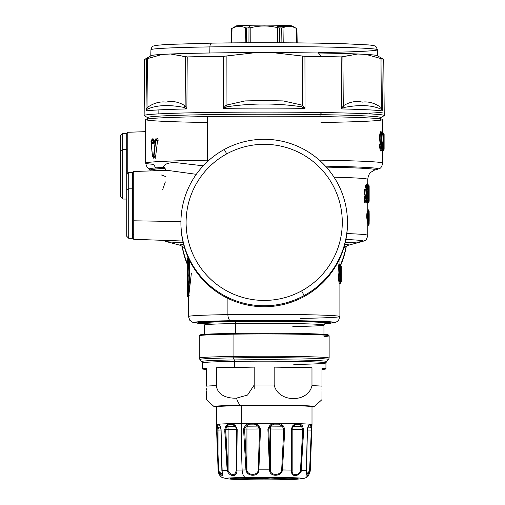 <?xml version="1.0" encoding="UTF-8"?>
<svg xmlns="http://www.w3.org/2000/svg" width="505" height="505" viewBox="0 0 505 505"><rect width="100%" height="100%" fill="white"/><g stroke="black" fill="none" stroke-linecap="round" stroke-linejoin="round"><path stroke-width="0.76" d="M247.753 478.039A34.283 0.972 180 0 0 229.908 478.885A34.283 0.972 180 0 0 280.628 479.75L280.483 478.607L280.628 479.75A34.283 0.972 180 0 0 298.474 478.885A34.283 0.972 180 0 0 247.753 478.039A398.432 190.941 -90.9 0 1 245.563 477.503A38.866 1.105 0 0 1 288.709 477.616A38.866 1.105 0 0 1 301.384 478.791A38.866 1.105 180 0 0 288.709 477.616A38.866 1.105 180 0 0 245.563 477.503A398.432 190.941 89.1 0 0 247.753 478.039A34.283 0.972 180 0 0 231.82 479.213A34.283 0.972 180 0 0 280.628 479.75A34.283 0.972 180 0 0 296.568 479.213A34.283 0.972 180 0 0 286.367 478.153A34.283 0.972 180 0 0 247.753 478.039M255.757 477.951L270.358 478.891L255.757 477.951M284.34 478.102A33.867 0.966 0 0 1 280.426 478.178M221.095 429.982A11.956 0.341 0 0 1 218.962 430.071A3.983 2.885 88.3 0 0 218.116 427.23L220.502 427.123L218.116 427.23A3.983 2.885 -91.7 0 1 218.962 430.071L218.962 471.878L218.671 472.162L218.469 471.001L222.257 474.504L220.975 429.679L220.281 426.687L218.835 424.181A47.811 1.357 0 0 1 228.424 423.714L228.916 424.56L232.515 424.459L232.47 423.594L228.424 423.714L226.846 424.875L228.424 423.714L228.916 424.56L227.547 425.721L226.846 424.875L225.987 425.772L226.783 426.611L227.547 425.721L226.846 424.875L225.987 425.772L224.769 429.49L225.987 425.772L226.783 426.611L225.666 429.465L224.769 429.49L227.256 470.37L224.769 429.49L225.666 429.465L227.9 470.269L227.256 470.37L227.9 470.269L228.115 471.26L227.521 471.537C230.621 477.578 237.899 476.625 236.725 470.104L236.283 470.029L236.668 429.149L237.186 429.136L236.668 429.149L235.343 426.365L235.456 425.5L235.343 426.365L232.515 424.459L232.47 423.594L235.456 425.5L237.186 429.136L236.725 470.104L237.186 429.136L235.456 425.5L232.47 423.594A47.811 1.357 0 0 1 241.27 423.424A609.693 292.187 89.1 0 0 242.122 470.003A7.966 3.819 89.1 0 0 245.563 477.503A7.966 3.819 -90.9 0 1 242.122 470.003A46.031 1.307 0 0 1 245.941 469.953A46.031 1.307 180 0 0 242.122 470.003A46.031 1.307 180 0 0 236.725 470.104L236.283 470.029C235.229 475.773 232.508 476.183 228.115 471.26L227.521 471.537L227.256 470.37A46.031 1.307 180 0 0 221.935 470.635L221.089 429.673L220.199 426.056L218.835 424.181L217.352 424.339L216.923 425.526L217.497 426.353L217.068 430.115L218.671 472.162C222.206 477.9 223.292 477.395 221.935 470.635A46.031 1.307 0 0 1 227.256 470.37L227.521 471.537C230.621 477.578 237.899 476.625 236.725 470.104A46.031 1.307 0 0 1 242.122 470.003A609.693 292.187 -90.9 0 1 241.27 423.424A47.811 1.357 0 0 1 249.079 423.323L249.483 424.175L254.4 424.137L254.602 423.285L249.079 423.323L246.781 424.459L249.079 423.323L249.483 424.175L247.412 425.311L246.781 424.459L245.474 425.336L246.219 426.188L247.412 425.311L246.781 424.459L245.474 425.336L243.555 429.029L245.474 425.336L246.219 426.188L244.59 429.023L243.555 429.029L245.941 469.953L243.555 429.029L244.59 429.023L246.718 469.858L245.941 469.953L246.194 471.121L245.941 469.953L246.718 469.858L246.932 470.856L246.194 471.121C248.422 477.206 259.172 476.392 258.869 469.852L258.169 469.77C258.415 475.319 248.757 476.013 246.932 470.856L246.194 471.121C248.422 477.206 259.172 476.392 258.869 469.852L258.169 469.77L259.62 428.909L260.511 428.903L259.62 428.909L257.916 426.1L258.409 425.242L257.916 426.1L254.4 424.137L254.602 423.285L258.409 425.242L260.511 428.903L258.869 469.852A46.031 1.307 0 0 1 269.512 469.852L267.871 428.903L269.979 425.242L270.472 426.1L271.778 425.242L271.374 424.383L273.779 423.285L269.979 425.242L267.871 428.903L269.512 469.852A46.031 1.307 180 0 0 258.869 469.852L260.511 428.903L258.409 425.242L254.602 423.285A47.811 1.357 0 0 1 273.779 423.285L273.988 424.137L278.905 424.175L279.309 423.323A47.811 1.357 0 0 1 295.917 423.594L295.867 424.459L299.465 424.56L299.964 423.714A47.811 1.357 0 0 1 309.552 424.181L309.262 425.04L310.581 425.178L311.029 424.339A47.811 1.357 0 0 1 312.002 424.617A47.811 1.357 180 0 0 311.029 424.339L309.552 424.181A47.811 1.357 180 0 0 299.964 423.714L295.917 423.594A47.811 1.357 180 0 0 279.309 423.323L273.779 423.285A47.811 1.357 180 0 0 254.602 423.285L249.079 423.323A47.811 1.357 180 0 0 241.27 423.424L241.27 405.439L241.27 423.424A47.811 1.357 180 0 0 232.47 423.594L228.424 423.714A47.811 1.357 180 0 0 218.835 424.181L217.352 424.339A47.811 1.357 180 0 0 216.38 424.617L218.16 471.159A46.031 1.307 0 0 1 218.469 471.001A46.031 1.307 180 0 0 218.16 471.159C219.012 476.133 222.036 477.421 222.023 477.414L227.004 478.791A38.866 1.105 0 0 1 245.563 477.503A38.866 1.105 180 0 0 227.004 478.791L231.82 479.213M257.916 426.1L254.4 424.137L249.483 424.175L247.412 425.311L247.21 426.195L257.916 426.1L247.21 426.195A3.983 0.941 -89.6 0 0 246.932 429.042A11.956 0.341 180 0 0 259.62 428.909L257.916 426.1M259.62 428.909A11.956 0.341 0 0 1 246.932 429.042L246.932 470.856C248.757 476.013 258.415 475.319 258.169 469.77L259.62 428.909M244.59 429.023L246.932 470.856L246.932 429.042A11.956 0.341 0 0 1 244.59 429.023A11.956 0.341 180 0 0 246.932 429.042A3.983 0.941 90.4 0 1 247.21 426.195L246.219 426.188L244.59 429.023M246.219 426.188L247.21 426.195L247.412 425.311L246.219 426.188M309.912 471.001L306.118 474.504L306.548 470.597L307.412 429.679L308.719 425.229L307.293 429.673L306.365 471.809C305.456 477.825 306.636 477.553 309.912 471.001L311.837 430.153L309.912 471.001L309.578 470.894L311.32 430.115L311.837 430.153L311.648 426.422L311.837 430.153L311.32 430.115L311.017 427.249L311.648 426.422L311.029 424.339L311.648 426.422L311.017 427.249L310.581 425.178L311.029 424.339L309.552 424.181L308.183 426.056L307.293 429.673L306.453 470.635A46.031 1.307 180 0 0 301.125 470.37L300.488 470.269C299.427 475.805 291.593 476.209 292.168 471.032L291.72 471.279C290.792 477.383 299.686 476.89 301.125 470.37L303.612 429.49L301.125 470.37L300.488 470.269L302.716 429.465L303.612 429.49L302.4 425.772L303.612 429.49L302.716 429.465L301.605 426.611L302.4 425.772L299.964 423.714L302.4 425.772L301.605 426.611L299.465 424.56L299.964 423.714L295.917 423.594L295.867 424.459L294.112 425.526L294.049 424.667L295.917 423.594L292.932 425.5L291.202 429.136L291.663 470.104A46.031 1.307 180 0 0 282.447 469.953L281.67 469.858C281.203 475.407 271.103 475.95 270.377 470.767L269.695 471.026C270.446 477.13 281.784 476.486 282.447 469.953L284.826 429.029L282.447 469.953L281.67 469.858L283.797 429.023L284.826 429.029L282.914 425.336L284.826 429.029L283.797 429.023L282.169 426.188L282.914 425.336L279.309 423.323L282.914 425.336L282.169 426.188L278.905 424.175L279.309 423.323L273.779 423.285L273.988 424.137L271.778 425.242L271.374 424.383L269.979 425.242L270.472 426.1L268.767 428.909L267.871 428.903L268.767 428.909L270.219 469.77L269.512 469.852L270.219 469.77L270.377 470.767L269.695 471.026L269.512 469.852L269.695 471.026C270.446 477.13 281.784 476.486 282.447 469.953A46.031 1.307 0 0 1 291.663 470.104L291.72 471.279C290.792 477.383 299.686 476.89 301.125 470.37A46.031 1.307 0 0 1 306.453 470.635L306.365 471.809C305.456 477.825 306.636 477.553 309.912 471.001A46.031 1.307 0 0 1 310.221 471.159C308.833 475.274 307.766 477.212 307.021 476.966C305.815 477.938 303.941 478.551 301.384 478.791L296.568 479.213M283.797 429.023A11.956 0.341 0 0 1 270.377 428.96L270.377 470.767C271.103 475.95 281.203 475.407 281.67 469.858L283.797 429.023L282.169 426.188L278.905 424.175L273.988 424.137L270.472 426.1L268.767 428.909L270.377 470.767L270.377 428.96A11.956 0.341 0 0 1 268.767 428.909A11.956 0.341 180 0 0 270.377 428.96A3.983 2.746 91.6 0 1 271.185 426.119L270.472 426.1L271.185 426.119L271.778 425.242L271.185 426.119L282.169 426.188L271.185 426.119A3.983 2.746 -88.4 0 0 270.377 428.96A11.956 0.341 180 0 0 283.797 429.023M291.663 470.104L292.105 470.029L292.168 471.032L291.72 471.279L291.663 470.104L291.202 429.136L291.72 429.149L292.105 470.029L291.663 470.104M292.932 425.5L293.045 426.365L291.72 429.149L291.202 429.136L292.932 425.5L293.045 426.365L294.112 425.526L294.049 424.667L292.932 425.5M293.045 426.365L294.112 425.526L293.045 426.365L291.72 429.149L292.168 471.032C291.593 476.209 299.427 475.805 300.488 470.269L302.716 429.465L301.605 426.611L299.465 424.56L295.867 424.459L293.285 426.397L301.605 426.611L293.285 426.397A3.983 3.819 -84.5 0 0 292.168 429.218A11.956 0.341 180 0 0 302.716 429.465A11.956 0.341 0 0 1 292.168 429.218L292.168 471.032L292.168 429.218A11.956 0.341 0 0 1 291.72 429.149A11.956 0.341 180 0 0 292.168 429.218A3.983 3.819 95.5 0 1 293.285 426.397L293.045 426.365M308.183 426.056L307.88 426.921M311.017 427.249L307.88 427.123L311.017 427.249M307.293 429.982A11.956 0.341 180 0 0 311.32 430.115A11.956 0.341 0 0 1 307.293 429.982M306.118 474.523L309.578 470.894L311.32 430.115M310.581 425.178L309.262 425.04M309.716 472.478L309.912 471.304M303.612 431.024L301.125 471.935M291.202 431.377L291.72 431.339L291.202 431.377M291.713 435.177L291.72 431.339L291.713 435.177M227.787 426.605L235.343 426.365L232.515 424.459L228.916 424.56L227.547 425.721L227.787 426.605A3.983 1.124 -90.5 0 1 228.115 429.452A11.956 0.341 180 0 0 236.668 429.149L235.343 426.365L226.783 426.611L225.666 429.465L228.115 471.26C232.508 476.183 235.229 475.773 236.283 470.029L236.668 429.149A11.956 0.341 0 0 1 228.115 429.452L228.115 471.26L228.115 429.452A11.956 0.341 0 0 1 225.666 429.465A11.956 0.341 180 0 0 228.115 429.452A3.983 1.124 89.5 0 0 227.787 426.605L227.547 425.721L226.783 426.611L227.787 426.605M219.119 425.04L217.806 425.178L217.352 424.339L217.806 425.178L219.119 425.04L218.835 424.181L220.502 426.921M217.371 427.249L216.733 426.422L216.923 425.526L217.497 426.353L217.068 430.115L216.55 430.153L216.733 426.422L217.371 427.249L218.116 427.23L217.371 427.249M216.38 406.323L216.38 424.617A47.811 1.357 0 0 1 217.352 424.339L216.733 426.422L216.55 430.153L218.469 471.001L216.55 430.153L217.068 430.115L218.671 472.162C222.206 477.9 223.292 477.395 221.935 470.635L221.089 429.673L221.872 470.565M220.199 426.056L221.089 429.673M218.962 430.071A11.956 0.341 0 0 1 217.068 430.115A11.956 0.341 180 0 0 218.962 430.071L218.962 471.878L222.257 474.618M218.116 427.23L217.497 426.353L218.116 427.23M217.806 425.178L217.497 426.353M227.256 471.935L224.769 431.024L227.256 471.935M237.186 431.377L236.668 431.339L236.675 435.19L236.668 431.339L237.186 431.377M323.958 336.526A64.943 1.85 180 0 0 329.108 335.749A64.943 1.85 180 0 0 233.057 334.177A64.943 1.85 180 0 0 199.273 335.749L200.068 334.954A64.148 1.824 -0 0 1 233.436 333.401L233.057 334.177A64.943 1.85 -0 0 0 199.248 335.8L199.248 358.077A64.943 1.85 0 0 1 233.057 356.454A1.995 0.953 89.1 0 0 233.335 357.875A64.362 1.831 180 0 0 199.86 359.535A64.362 1.831 0 0 1 233.335 357.875A1.995 0.953 -90.9 0 1 233.057 356.454A64.943 1.85 180 0 0 199.248 358.077L202.436 362.912A61.755 1.755 0 0 1 234.585 361.372A1.995 0.953 89.1 0 0 234.307 359.945L233.335 357.875A64.362 1.831 0 0 1 297.811 357.925A64.362 1.831 0 0 1 328.528 359.535A64.362 1.831 180 0 0 297.811 357.925A64.362 1.831 180 0 0 233.335 357.875L234.307 359.945A62.342 1.774 180 0 0 201.88 361.555A62.342 1.774 180 0 1 234.307 359.945A1.995 0.953 -90.9 0 1 234.585 361.372A61.755 1.755 0 0 1 325.946 362.912A61.755 1.755 0 0 1 293.803 364.452M202.436 368.858A61.755 1.755 180 0 0 206.419 369.477A61.755 1.755 180 0 1 206.419 368.233L206.419 386.136A61.755 1.755 0 0 1 216.405 385.643C217.548 396.173 228.828 398.521 236.485 398.136A22.712 10.883 89.1 0 0 240.127 405.288A50.191 1.427 0 0 1 290.88 405.332A50.191 1.427 0 0 1 314.318 406.607A50.191 1.427 180 0 0 314.318 406.607A50.191 1.427 180 0 0 290.88 405.332A50.191 1.427 180 0 0 240.127 405.288A22.712 10.883 -90.9 0 1 236.485 398.136L247.557 395.043L254.204 385.025L247.557 395.043L236.485 398.136C228.828 398.521 217.548 396.173 216.405 385.643L216.405 367.741L254.204 367.122A61.755 1.755 180 0 0 234.585 367.318A61.755 1.755 180 0 0 216.405 367.741L216.405 385.643A61.755 1.755 180 0 0 206.419 386.136L206.419 368.233A61.755 1.755 180 0 0 202.436 368.858L202.436 362.912A61.755 1.755 0 0 1 234.585 361.372L234.585 367.318A61.755 1.755 180 0 0 216.405 367.741L254.204 367.122L254.204 385.025A61.755 1.755 0 0 1 274.177 385.025C278.173 402.763 307.987 403.249 311.976 385.643A61.755 1.755 0 0 1 321.963 386.136L321.963 368.233A61.755 1.755 180 0 1 321.963 369.477A61.755 1.755 180 0 0 325.946 368.858A61.755 1.755 180 0 0 321.963 368.233L321.963 386.136A61.755 1.755 180 0 0 311.976 385.643L311.976 367.741A61.755 1.755 180 0 0 274.177 367.122L274.177 385.025A61.755 1.755 180 0 0 254.204 385.025L254.204 367.122A61.755 1.755 180 0 0 234.585 367.318L234.585 361.372A61.755 1.755 0 0 1 325.946 362.912L326.508 361.555A62.342 1.774 180 0 0 296.757 359.989A62.342 1.774 180 0 0 234.307 359.945A62.342 1.774 180 0 1 296.757 359.989A62.342 1.774 180 0 1 326.508 361.555L328.528 359.535L329.134 358.077A64.943 1.85 180 0 0 233.057 356.454A64.943 1.85 0 0 1 329.134 358.077L329.134 335.8A64.943 1.85 0 0 0 233.057 334.177L233.057 356.454L233.057 334.177L233.436 333.401A64.148 1.824 0 0 1 328.313 334.954L329.108 335.749M254.204 385.056L254.204 388.49L254.204 385.056M321.963 398.918L321.963 398.521M321.963 398.066L321.963 397.549M321.963 396.949L321.963 396.21M321.963 395.655L321.963 394.872M321.963 394.285L321.963 393.357M206.419 388.774L206.419 390.157M206.419 391.545L206.419 392.814M206.419 393.357L206.419 394.285M206.419 394.872L206.419 395.655M206.419 396.21L206.419 396.949M206.419 398.521L206.419 398.918M240.127 405.288A50.191 1.427 180 0 0 214.063 406.607A50.191 1.427 180 0 0 214.07 406.613A50.191 1.427 0 0 1 240.127 405.288A1.193 0.574 89.1 0 0 240.43 405.452A1.193 0.574 -90.9 0 1 240.127 405.288M206.419 399.449L206.419 399.095M206.419 399.076L206.419 395.92M206.419 395.882L206.419 393.029M206.419 392.625L206.419 391.697M206.419 389.955L206.419 388.951M274.177 367.122L311.976 367.741L311.976 385.643C307.987 403.249 278.173 402.763 274.177 385.025L274.177 367.122L311.976 367.741A61.755 1.755 180 0 0 274.177 367.122M321.963 388.951L321.963 389.955M321.963 391.697L321.963 392.625M321.963 393.029L321.963 395.895M321.963 395.92L321.963 399.076M321.963 399.095L321.963 399.449M327.177 335.352A64.148 1.824 180 0 0 302.028 333.527A64.148 1.824 180 0 0 233.436 333.401A64.148 1.824 180 0 0 201.211 335.352M227.9 314.621A5.978 2.866 89.1 0 0 230.564 320.719A70.144 1.995 180 0 0 197.114 323.055A70.144 1.995 0 0 1 230.564 320.719A5.978 2.866 -90.9 0 1 227.9 314.621A75.7 2.153 0 0 1 339.897 316.509A75.7 2.153 180 0 0 227.9 314.621L227.9 298.423L227.9 314.621A75.7 2.153 180 0 0 188.491 316.509A75.7 2.153 0 0 1 227.9 314.621M331.267 323.055A70.144 1.995 180 0 0 308.505 320.921A70.144 1.995 180 0 0 230.564 320.719A70.144 1.995 0 0 1 308.505 320.921A70.144 1.995 0 0 1 331.267 323.055M331.469 322.992A69.172 1.97 180 0 0 306.194 320.972A69.172 1.97 180 0 0 231.031 320.814L230.564 320.719L231.031 320.814A69.172 1.97 180 0 0 196.912 322.992A69.172 1.97 180 0 1 231.031 320.814A7.966 3.819 -90.9 0 1 232.142 321.388A66.849 1.9 0 0 1 300.387 321.458A66.849 1.9 0 0 1 330.857 323.194A66.849 1.9 0 0 1 324.343 323.882A66.849 1.9 180 0 0 310.297 321.679A66.849 1.9 180 0 0 232.142 321.388A7.966 3.819 89.1 0 0 231.031 320.814A69.172 1.97 180 0 1 306.194 320.972A69.172 1.97 180 0 1 331.469 322.992M180.923 223.014A83.274 83.237 -0 0 0 304.117 296.555A83.274 83.237 -0 0 0 347.465 223.014M207.448 161.6A5.978 2.866 -90.9 0 1 207.366 160.167A118.536 3.371 0 0 1 209.051 160.142A118.536 3.371 180 0 0 207.366 160.167A5.978 2.866 89.1 0 0 207.448 161.6M347.295 245.455A84.562 2.405 180 0 0 348.273 245.266A84.562 2.405 180 0 0 344.827 244.287A84.562 2.405 180 0 1 348.273 245.266L343.873 247.684M325.498 166.189L326.06 166.802L325.662 166.164A114.105 3.245 0 0 1 377.652 169.244A114.105 3.245 180 0 0 325.662 166.164L325.498 166.189M367.785 184.035L367.785 179.351A103.594 2.948 0 0 0 334.026 177.179A103.594 2.948 0 0 1 367.785 179.351C368.309 173.745 371.03 172.148 370.702 172.357L374.54 170.071A110.974 3.156 180 0 0 326.344 167.123A110.974 3.156 180 0 1 374.54 170.071L377.652 169.244C379.078 168.083 381.022 169.983 382.727 163.128A118.536 3.371 180 0 0 319.33 160.142A118.536 3.371 0 0 1 382.727 163.128L382.727 151.702M187.096 262.89A83.274 83.237 180 0 1 182.223 246.105A83.274 83.237 -0 0 0 187.096 262.89M346.159 246.105A83.274 83.237 180 0 1 340.294 265.22A83.274 83.237 -0 0 0 346.159 246.105M346.853 233.556A103.594 2.948 0 0 1 367.785 235.33A103.594 2.948 180 0 0 346.853 233.556M345.212 242.728A99.163 2.822 180 0 0 362.792 241.403A99.163 2.822 180 0 0 345.912 239.503A99.163 2.822 0 0 1 362.792 241.403L348.273 245.266M163.229 240.336L165.589 241.403A99.163 2.822 0 0 1 167.433 240.481A99.163 2.822 180 0 0 165.589 241.403A99.163 2.822 180 0 0 183.17 242.728M165.589 241.403L180.108 245.266A84.562 2.405 180 0 1 183.555 244.287A84.562 2.405 180 0 0 180.108 245.266A84.562 2.405 180 0 0 181.093 245.455M182.785 241.018L133.743 239.307L132.708 238.278L128.724 238.278L128.724 188.832L128.724 238.278L126.736 236.283L126.736 189.836L128.724 188.832L132.708 188.832L132.708 238.278L132.708 233.79L133.743 234.68L133.743 239.307L133.743 220.805L180.929 221.556L133.743 220.805L133.743 171.504L133.743 234.68L132.708 233.79L132.708 172.533L132.708 188.832L128.724 188.832L128.724 172.533L128.724 188.832L126.736 189.836L126.736 133.314L126.736 149.613L122.747 149.613L122.747 133.314L122.747 149.613L120.758 150.616L120.758 135.302L122.747 133.314L126.736 133.314L127.765 132.278L127.765 173.493L127.765 132.278L145.661 131.654M167.269 170.33L196.167 174.301M165.35 181.888L162.698 189.545M163.336 166.764C165.11 163.38 170.166 162.105 178.511 162.932L203.799 165.886L178.511 162.932C170.166 162.105 165.11 163.38 163.336 166.764L164.175 167.338A114.105 3.245 180 0 0 150.736 169.244A114.105 3.245 0 0 1 164.175 167.338M161.505 175.014L165.949 176.668M164.592 170.879C165.406 169.674 165.394 168.518 164.573 167.42L165.672 170.078M155.502 170.74L153.842 170.071A110.974 3.156 180 0 1 165.129 168.31A110.974 3.156 180 0 0 153.842 170.071A110.974 3.156 180 0 0 153.855 170.071M153.842 170.071L150.736 169.244C149.31 168.083 147.365 169.983 145.661 163.128A118.536 3.371 0 0 1 207.366 160.167A118.536 3.371 180 0 0 145.661 163.128A118.536 3.371 180 0 0 153.634 164.34L156.279 168.998M148.962 168.556L150.364 170.924L148.962 168.556M204.607 334.329L204.468 326.981A59.767 1.698 180 0 0 204.43 327.038A59.767 1.698 180 0 0 204.462 327.095A59.767 1.698 0 0 1 204.462 326.981L204.607 334.329M204.5 327.095L204.607 329.159L204.462 327.095M204.039 323.882A66.849 1.9 0 0 1 197.524 323.194A66.849 1.9 0 0 1 232.142 321.388A66.849 1.9 180 0 0 204.039 323.882M154.019 156.815A1.193 1.098 -93.6 0 1 153.602 155.868L152.485 155.944A1.193 1.111 86.2 0 0 152.908 156.891L154.025 156.815L153.602 155.868L154.637 157.137L155.584 156.853L154.025 156.026L155.66 141.129L155.256 140.977L153.602 155.868L154.019 156.026L154.025 156.815M154.669 142.473L153.873 143.729L154.284 142.801L152.661 142.915L152.232 143.856L153.873 143.729L155.477 139.746L158.141 140.358L157.629 140.156L155.584 156.853L157.629 140.156L155.66 141.129L155.256 140.977L155.66 140.055L155.66 141.129L157.629 140.156L156.443 139.67L155.079 140.093A1.193 1.092 86.1 0 0 154.675 141.021L155.256 140.977A1.193 1.086 -93.8 0 1 155.66 140.055M154.606 142.454L152.661 142.915L152.232 143.856L151.708 143.035L154.379 142.492L152.144 142.839L151.973 141.053L151.538 141.255L151.708 143.035L153.514 141.987L153.331 140.264L152.51 140.005L151.538 141.255L151.973 140.314L151.494 140.352A1.193 1.124 85.1 0 0 151.052 141.293L151.538 141.255A1.193 1.124 -94.7 0 1 151.973 140.314L151.973 141.053L153.331 140.264L151.973 141.053L152.144 142.839L153.223 142.221L153.223 142.593L154.05 141.324M151.538 141.255L152.232 143.856M155.256 140.977L153.602 155.868L152.485 155.944L151.052 141.293L152.485 155.944A1.193 0.328 174.2 0 0 152.409 156.077L150.989 141.425A1.193 0.328 -5.3 0 1 151.052 141.293L151.317 141.608L151.494 140.352L152.51 140.005L153.091 138.749L153.905 140.005L151.349 140.447L152.377 138.812M152.485 155.944L153.274 157.206L152.409 156.077M154.637 157.137L153.274 157.206L153.842 158.469L153.274 157.206L154.637 157.137L155.193 158.393L154.637 157.137L155.584 156.853L154.025 156.026M154.846 140.769L154.713 141.918M153.873 143.729L154.549 142.164M151.222 140.668L150.989 141.413M156.127 157.061L155.584 156.853L156.127 157.061L155.193 158.393M156.967 138.446L156.443 139.67L156.967 138.446C157.617 138.136 158.008 138.774 158.141 140.358M156.02 138.515L155.351 139.86M155.357 139.809L155.079 140.44M153.091 138.749L152.51 140.005M153.015 156.676L153.23 157.232M153.23 157.194L153.173 157.541M154.038 141.324L153.514 141.987L153.331 140.264L153.905 140.005M145.661 163.128L145.661 119.54A118.536 3.371 0 0 1 207.366 116.579L207.366 160.167L207.366 116.579A118.536 3.371 0 0 1 382.727 119.54L382.727 131.969L383.251 133.143M381.894 146.027L380.966 144.556L380.322 145.049L381.161 145.32L382.291 147.309L381.218 145.175L381.887 146.197L380.48 144.682L380.985 144.569M379.949 143.717L380.322 145.049L381.218 145.175L380.48 144.682L380.132 143.395L380.858 144.746M381.711 149.89L382.386 148.685C382.79 148.52 382.998 147.207 383.017 144.733L383.017 138.269C382.796 132.903 382.708 134.298 382.026 132.973L381.496 132.569C379.691 131.609 379.691 144.228 381.483 143.698L381.925 143.332C380.877 143.275 380.877 132.626 381.925 132.935L380.934 131.363C379.489 133.244 379.217 137.253 380.132 143.395L380.852 144.828M381.976 146.425L382.386 147.327L382.822 144.695L382.411 144.676L381.976 146.425L382.386 147.327L382.822 144.695L382.411 144.676L381.976 146.425M380.991 144.878L382.411 144.676L381.578 144.657L381.572 145.124L381.578 144.209L382.411 143.369L382.411 144.676L382.411 143.369L382.822 143.395L382.822 144.695L382.822 143.395L381.938 143.319C380.877 143.275 380.877 132.626 381.925 132.935L382.329 133.838C381.275 133.364 381.275 142.58 382.329 142.429L381.496 143.704L381.736 144.045L382.411 143.369L381.938 143.338L382.721 141.836L382.822 143.395L382.721 141.836L382.329 142.429C381.275 142.58 381.275 133.364 382.329 133.838L382.348 133.844C382.771 134.153 382.998 135.63 383.017 138.256L383.017 144.733C382.998 147.207 382.79 148.52 382.386 148.685L381.597 150.004M380.322 145.049L379.798 144.089L380.322 145.049L379.583 146.103L379.798 144.089M383.024 144.739C382.784 149.77 382.815 148.123 382.089 149.568L382.386 148.685L381.559 146.046L381.161 146.317L381.881 149.575L382.291 148.666L381.161 145.32A1.193 1.035 20.9 0 1 381.559 146.046L381.161 146.317L380.107 145.863L381.161 146.317L381.161 145.32A1.193 0.814 107.5 0 1 381.161 146.317L381.881 149.575L380.991 151.165M380.934 144.866L381.736 143.578L380.953 144.878M380.77 143.767L380.833 144.203M381.496 132.569L380.953 131.363L381.54 132.575M380.896 151.147L381.439 149.941C380.827 149.834 380.385 148.476 380.107 145.863C380.385 148.476 380.827 149.834 381.439 149.941L380.896 151.147C380.29 150.881 379.855 149.202 379.583 146.103L380.107 145.863M383.724 147.005L383.724 134.153L383.724 147.643L384.015 146.393L383.604 148.937L383.724 134.153L383.301 133.244A1.193 0.65 -48.8 0 1 383.32 133.257A1.193 0.65 -48.8 0 1 383.339 133.282M383.699 144.462L384.015 146.501L383.592 145.92M383.56 144.765L383.983 145.238L383.56 144.765M383.181 149.852A1.193 0.675 -127 0 0 383.181 148.912L383.604 148.937L382.74 150.187L382.512 149.417L383.181 148.912A1.193 0.675 53 0 1 383.181 149.852L383.604 148.937L382.512 149.417L382.74 150.187L382.178 151.405L381.95 149.392L382.512 149.417L382.512 149.007L382.512 149.417L381.95 149.392M382.449 132.234L383.604 134.115L383.749 149.152M383.724 134.153L382.462 132.266M383.301 133.244L383.181 133.206A1.193 0.644 128.7 0 1 383.181 134.09L382.512 133.56L383.181 134.09L383.181 148.912L383.181 134.09L383.604 134.115L383.181 134.09A1.193 0.644 -51.3 0 0 383.181 133.206L383.604 134.115M382.74 132.853L382.512 133.56L382.74 132.853L382.178 131.635L383.181 133.206M381.95 133.528L382.178 131.635M383.737 147.075L383.983 145.238M382.178 151.405L383.314 149.916M382.74 150.187L382.455 151.008M382.935 150.244L382.462 150.976M384.122 134.444L384.122 149.259L384.122 134.444L383.724 134.418L384.122 134.444L383.705 133.541A1.193 0.625 -49.1 0 0 383.693 133.528A1.193 0.625 130.9 0 1 383.724 134.349A1.193 0.625 -49.1 0 0 383.705 133.541L383.724 133.56M382.727 131.963L383.27 133.162M383.705 150.193A1.193 0.631 -130.4 0 1 383.686 150.212L383.693 150.174A1.193 0.663 -129.3 0 0 383.718 149.291A1.193 0.663 50.7 0 1 383.693 150.174L383.295 150.503L383.276 149.575L382.727 151.721L382.708 150.484M382.752 151.418L383.68 150.212A1.193 0.631 -130.4 0 1 383.68 150.212L384.109 149.297M383.32 133.257L383.724 134.16L383.724 147.17M381.666 143.647L381.117 144.48M381.938 143.338L382.127 143.691L381.925 143.344M381.635 132.645L382.348 133.844C382.771 134.153 382.998 135.63 383.017 138.256L383.03 144.739M369.142 223.008L368.738 224.277L369.174 220.963L368.745 221.878A105.589 3.005 -179.9 0 0 368.366 221.6L368.789 220.685L368.435 217.156L368.789 213.83A104.989 2.986 0 0 1 369.18 214.088L369.18 220.938A104.989 2.986 180 0 0 369.18 220.938A104.989 2.986 180 0 0 368.789 220.685A104.989 2.986 0 0 1 369.18 220.944L369.117 221.329M369.174 214.114L369.142 212.308L368.713 212.283L368.738 210.85L369.142 212.169M368.789 213.83A104.989 2.986 0 0 1 369.18 214.088L368.694 213.078A105.589 3.005 179.9 0 0 368.366 212.921L368.789 213.83L368.435 217.156L368.019 217.137L368.366 212.914L368.789 213.83M368.435 217.156L368.019 217.137L368.366 221.6L368.789 220.685L368.435 217.156M368.713 212.283L368.353 211.967L368.353 212.857L367.962 212.573C367.583 212.687 367.356 214.202 367.261 217.118L368.019 217.137L368.366 221.6L367.962 221.941C367.583 221.663 367.356 220.054 367.261 217.118L368.019 217.137L368.366 212.914L367.962 212.573L368.353 212.857L368.334 209.91L369.142 211.178L368.814 210.345M368.625 212.201L368.701 210.819L368.625 212.201M368.606 222.939L368.694 224.315L368.606 222.939M368.738 224.277L368.334 225.236L368.738 224.277L368.713 224.921L369.035 224.504M368.278 209.859L368.353 210.522L367.785 210.49L368.738 210.85L368.713 210.244M366.769 190.151L367.457 189.362L367.192 188.655L367.602 188.22C367.16 186.276 366.826 186.736 366.598 189.615L366.598 190.941C366.826 193.869 367.16 194.431 367.602 192.62L367.905 200.567L366.283 200.346L366.283 198.976L367.444 199.14L367.684 197.998L367.369 195.006C366.775 195.246 366.415 193.876 366.283 190.903L366.283 189.577C366.756 184.817 367.286 184.445 367.874 188.453L367.192 188.655L366.8 187.885L367.192 188.655L366.655 188.87L367.192 188.655L367.255 189.331L366.434 190.151M366.788 190.802L367.665 192.437L366.668 191.925L367.192 192.152L366.826 192.841L367.255 191.534L366.434 190.713M364.705 190.858L364.705 189.526L364.25 189.508L364.25 190.839L364.705 190.858C364.926 194.741 365.513 196.578 366.453 196.357L365.096 196.609L364.25 190.839L364.705 190.858L364.705 189.526L365.891 189.558L365.891 190.884L364.705 190.858L365.891 190.884C366.018 194.4 366.377 196.079 366.958 195.921L366.453 196.357C365.513 196.578 364.926 194.741 364.705 190.858M364.25 189.508L365.891 189.558L366.857 184.754M364.894 187.027L366.422 184.382L366.687 184.748M367.255 189.331L366.794 190.114M366.693 192.777L366.598 190.959C366.826 193.869 367.16 194.431 367.602 192.62L366.744 191.111L367.526 191.603M367.558 201.432L366.573 202.972L366.807 202.196M366.573 202.972L367.059 201.905L365.222 201.684L364.762 202.739L366.573 202.972M364.762 202.739L365.222 201.684L364.25 201.091L364.762 202.739M364.25 198.099L364.762 196.565L365.222 197.607L364.705 198.118L365.891 198.957L365.891 200.327L364.705 201.11L365.891 200.327L365.891 201.249L365.222 201.684L367.059 201.905L367.495 201.482A105.627 2.998 -179.8 0 0 365.898 201.243L365.222 201.684L364.705 201.11L364.705 198.118L364.25 198.099L364.25 201.091M365.096 196.609L366.434 197.79L366.453 196.357L367.274 196.098L367.274 197.973L366.314 197.259L367.274 197.973L367.034 198.238L365.096 196.609M364.762 196.565L365.222 197.607L364.705 198.118L365.891 198.957L365.891 198.08L365.222 197.607L366.434 197.79L367.444 199.14L367.274 196.098L366.314 196.937L367.274 196.098L367.116 195.763M368.088 184.666L367.754 183.757A103.594 2.948 180 0 0 367.148 183.504L368.252 184.824L367.754 183.757M367.697 202.669L367.204 201.773M369.136 187.847L369.136 187.816A1.193 0.795 -178.6 0 0 369.136 187.816L369.136 187.879A1.193 0.795 -178.6 0 0 369.136 187.835L369.136 186.124A104.989 2.986 180 0 0 368.587 185.891L368.587 187.235L368.587 185.891A104.989 2.986 0 0 1 369.136 186.124L368.776 194.949C368.764 199.494 368.871 200.365 369.086 197.569L369.136 197.436C369.25 204.222 368.297 199.172 368.682 194.053L368.915 187.336L367.817 187.469L368.164 185.865L366.901 185.228L367.141 183.498L367.634 184.559L367.387 185.253L366.901 185.228M367.861 188.7L367.949 189.375L367.337 189.659L367.905 189.407L367.697 191.786M367.88 188.681L367.911 189.407L367.337 189.659M367.949 189.375L368.568 188.952L368.259 193.484L367.924 193.308L368.259 193.484L368.568 188.952L368.492 188.251L367.634 188.542M368.088 202.568L368.814 201.924A1.193 1.193 49.5 0 0 368.814 201.924A1.193 1.193 49.5 0 1 368.694 202.038L368.701 202.032M368.252 202.398L367.911 202.789M367.773 203.452L368.126 202.088L368.694 202.038M368.366 221.6L367.962 221.941L368.745 221.878A105.589 3.005 -179.9 0 0 368.366 221.6M367.76 226.455L368.353 224.592L367.785 224.555L368.353 224.592L368.353 222.206L368.745 221.878L368.713 222.85L367.785 223.418L368.353 222.206L367.962 221.941L367.394 223.159L366.712 217.093L367.261 217.118C367.356 214.202 367.583 212.687 367.962 212.573L367.394 211.361C367.028 211.595 366.8 213.508 366.712 217.093L367.261 217.118C367.356 220.054 367.583 221.663 367.962 221.941L367.394 223.159A103.594 2.948 0 0 1 367.785 223.412L367.785 223.412M368.366 212.914L367.394 211.361A103.594 2.948 0 0 1 367.785 211.614A103.594 2.948 0 0 1 367.785 211.627L368.694 213.072A105.589 3.005 179.9 0 0 368.694 213.072A105.589 3.005 179.9 0 0 368.366 212.921M368.353 210.522L367.76 208.691M367.93 222.749L368.36 222.2L368.353 223.147L367.785 223.418M340.635 272.46L340.623 266.331L340.193 266.154L340.61 266.362A1.193 1.187 -77.5 0 0 340.193 265.46L340.856 265.712A1.193 1.193 154.6 0 1 340.869 265.731L341.279 266.627L340.856 266.602L340.856 265.712L341.279 266.627L341.279 272.113L340.824 272.504L341.247 273.42L340.824 272.504L341.247 273.42L340.856 266.602L341.26 266.413M341.247 266.35A1.193 1.193 154.6 0 1 341.279 266.627L341.247 273.42M341.292 281.512L340.862 282.428L341.292 281.474L341.292 266.659L341.292 281.474A77.095 2.19 180 0 0 340.9 281.26A77.095 2.19 0 0 1 341.292 281.474L340.862 282.39L340.477 282.175L340.9 281.26L340.477 282.175C339.953 280.414 339.865 277.453 340.2 273.293L340.623 273.988C340.275 277.441 340.37 279.865 340.9 281.26C340.37 279.865 340.275 277.441 340.623 273.988L340.673 272.454L340.2 273.293L340.623 273.988L340.673 272.454L340.547 269.878L340.136 270.049L340.256 272.788L340.673 272.454L340.01 266.495L340.42 266.324L340.547 269.878L340.01 265.422L340.61 266.362L340.01 265.422A1.193 1.18 101.1 0 1 340.42 266.324M340.01 265.422L339.505 265.043L340.01 265.422M340.623 266.331L340.256 265.51M340.42 272.037L340.843 272.485L340.42 272.037L340.843 272.485L340.61 266.362L340.711 269.607L340.294 269.399M340.547 272.372L340.97 273.287L340.547 272.372M340.711 269.607L340.843 272.485M341.292 267.101L341.292 268.231M187.096 265.699L187.525 265.131L187.096 265.699M187.222 277.775L187.222 276.45M187.298 291.852L187.153 290.28M187.772 257.765L188.214 257.569L187.866 257.941L187.999 296.915L187.525 296.53C189.943 296.732 189.943 256.363 187.525 257.979L187.525 257.979C189.943 256.363 189.943 296.732 187.525 296.53L187.096 295.602L189.362 276.759L188.251 264.077L187.096 258.895A1.193 1.193 180 0 1 187.096 258.882A1.193 1.193 -0 0 0 187.096 258.895C189.552 257.133 189.552 296.012 187.096 295.614L187.525 296.53A77.701 2.209 179.8 0 0 187.563 296.599A77.701 2.209 179.8 0 0 187.57 296.605A77.701 2.209 179.8 0 1 187.525 296.53L187.772 257.765L188.125 257.38M187.096 295.602L188.491 298.272L191.389 273.028M187.096 289.024L187.096 271.759L187.134 289.813C188.636 287.332 188.005 263.225 187.096 264.399L187.096 258.895L187.109 264.576M187.096 288.702L187.096 271.759A1.193 1.193 180 0 1 187.096 271.747A1.193 1.193 -0 0 0 187.096 271.759L187.525 286.947L187.525 283.898L187.096 283.924L187.525 283.898L187.115 282.453L187.096 283.924L187.544 267.126M187.096 271.734L187.096 264.424A1.193 1.193 -0 0 0 187.14 264.734A1.193 1.193 -0 0 1 187.096 264.431L187.096 271.734L187.096 264.424M187.525 288.368L187.096 288.399L187.525 288.368M187.538 283.311L187.525 267.094L187.847 284.081M339.436 264.595L338.956 263.837L338.584 266.059L338.893 272.574C338.401 278.186 338.602 281.91 339.505 283.734L339.897 283.949L339.897 288.702L339.897 283.949L340.862 282.428M339.897 258.188L339.966 264.658M300.488 318.396A75.7 2.153 180 0 0 339.897 316.509L339.897 283.943L340.465 282.724L339.897 283.974M340.856 266.602L340.856 272.081L340.414 271.715L340.824 272.504M339.802 265.1L340.856 265.712M340.01 266.495L339.126 265.838L339.322 270.169L340.136 270.049L340.01 266.495L339.126 265.838L339.505 265.043L338.956 263.837L338.584 266.059L339.126 265.838L338.584 266.059M339.505 272.624L339.322 270.169L340.136 270.049L340.256 272.788L339.505 272.624L339.505 273.104C338.918 277.788 339.108 280.925 340.067 282.516L340.477 282.175C339.953 280.414 339.865 277.453 340.2 273.293L340.256 272.788M340.2 273.293L338.893 272.574L338.773 270.396L339.322 270.169L339.253 263.9M340.862 282.39L340.067 282.516L340.465 282.724L340.067 282.516L339.505 283.734L339.897 283.949M340.452 265.371L339.884 264.153L340.452 265.371M339.941 264.588L339.884 264.153M338.773 270.396L339.322 270.169L339.474 272.618L338.893 272.574L339.474 272.618L339.455 273.085L338.893 272.58M339.505 283.734L340.01 282.51M187.778 296.744L188.491 298.272L187.778 296.744M188.384 297.634L189.684 260.681M189.186 295.861L189.186 295.375M187.405 266.154L187.096 264.393M187.828 270.857L188.169 275.383L187.791 269.386L187.544 270.825M187.841 284.075L187.525 283.898L187.841 284.075M187.841 283.494L188.081 280.641L187.885 283.532M366.453 184.407L364.705 189.526M367.04 189.798L367.874 188.453C367.286 184.445 366.756 184.817 366.283 189.577L365.891 189.558L366.876 184.773L366.321 184.312M366.283 198.976L365.891 198.957L366.283 198.976A1.193 1.161 -82.9 0 0 365.891 198.08L366.283 200.346L367.905 200.567L367.905 192.481L367.059 191.168M367.059 201.905L367.495 201.482A105.627 2.998 -179.8 0 0 365.898 201.243A1.193 1.161 -83.6 0 0 366.283 200.346L365.891 200.327L365.891 198.957M364.705 201.11L364.705 198.118M366.958 195.921L367.369 195.006C366.775 195.246 366.415 193.876 366.283 190.903L365.891 190.884L365.891 189.558L366.283 189.577L366.283 190.903L365.891 190.884C366.018 194.4 366.377 196.079 366.958 195.921L367.369 195.006L367.684 196.129L367.274 196.098L367.684 196.129L367.684 197.998L367.034 198.238L367.444 199.14M367.034 198.238L365.222 197.607M367.867 188.34A1.193 0.36 176.9 0 1 367.886 188.403A1.193 0.36 176.9 0 1 367.874 188.453A1.193 1.18 99.8 0 1 367.457 189.362L367.646 189.16M367.905 200.567A1.193 1.18 99.9 0 1 367.495 201.482L367.905 200.567L367.495 200.599L367.905 200.567M367.495 192.512L367.905 192.493M367.905 192.481A1.193 1.18 -79.4 0 0 367.495 191.578L367.59 191.673M367.255 191.534L367.665 192.437M366.598 190.941L366.598 189.615L366.63 190.947M367.874 188.453L367.602 188.22C367.16 186.276 366.826 186.736 366.598 189.615M368.707 196.521L369.136 197.436A1.193 1.193 134.9 0 0 368.726 196.533L369.136 197.442L368.707 197.588C368.82 205.945 367.88 199.62 368.259 193.484L368.682 194.053L368.259 193.484C367.88 199.62 368.82 205.945 368.707 197.588L369.136 197.436C369.25 204.222 368.297 199.172 368.682 194.053L368.915 187.336L368.164 188.144L368.164 184.975A105.596 3.005 -0.1 0 1 368.694 185.19A105.596 3.005 -0.1 0 1 368.694 185.196A105.596 3.005 -0.1 0 1 368.713 185.209A1.193 1.193 135.3 0 1 368.783 185.278L369.136 187.816L368.776 195.037L369.136 187.835L368.713 187.841L369.136 187.816M367.76 201.331L367.678 202.726L368.076 202.126L367.735 201.217M367.779 184.596L367.766 183.915L368.24 184.817L367.634 184.559L368.164 184.975L367.634 184.559L367.387 185.253L368.587 185.891A1.193 1.187 -74.8 0 0 368.164 184.975A105.596 3.005 -0.1 0 1 368.694 185.196L368.789 185.284A1.193 1.193 135.3 0 1 369.136 186.124L368.789 185.284M368.713 186.149L369.136 186.124M368.164 184.975L368.587 185.891L368.164 185.865M368.164 187.21L368.587 187.235L368.164 188.144A1.193 1.187 -75.4 0 0 368.587 187.235L368.915 187.336L368.492 188.251M368.568 188.952L368.991 189.533L368.568 188.952M369.098 197.398L368.669 196.489L369.086 197.569C368.871 200.365 368.764 199.494 368.776 194.949L368.852 199.077L368.511 198.566M368.776 194.949L368.353 195.593M369.136 186.263L369.155 201.085L368.732 201.059L368.732 202L368.732 201.059L369.155 201.085A1.193 1.193 -144.1 0 1 368.732 202L368.959 201.066M368.732 196.091L368.732 196.54L368.732 196.091M369.155 186.269L368.732 186.244L369.155 186.269L369.155 201.085L368.732 202M204.43 327.038L204.43 325.05A59.767 1.698 0 0 1 235.538 323.553L235.538 333.369L235.538 323.553A59.767 1.698 0 0 1 323.958 325.05A59.767 1.698 0 0 1 292.843 326.539M203.281 323.301L204.43 325.05A59.767 1.698 0 0 1 235.538 323.553A1.995 0.953 89.1 0 0 234.585 321.515A61.755 1.755 180 0 0 214.556 324.103M324.949 323.37A61.755 1.755 180 0 0 300.355 321.635A61.755 1.755 180 0 0 234.585 321.515A1.995 0.953 -90.9 0 1 235.538 323.553A59.767 1.698 0 0 1 323.958 325.05L325.1 323.307M147.649 119.54L147.649 117.545A116.541 3.314 0 0 1 320.063 114.641L320.063 116.567L320.063 114.641A116.541 3.314 0 0 1 380.732 117.545L380.732 119.54M152.037 118.448A116.541 3.314 0 0 1 191.546 114.957A116.541 3.314 0 0 1 320.063 114.641A116.541 3.314 0 0 1 376.345 118.448M207.366 122.5A118.536 3.371 0 0 1 145.661 119.54A118.536 3.371 0 0 1 207.366 116.579A118.536 3.371 0 0 1 368.214 117.924A118.536 3.371 0 0 1 321.022 122.5M347.465 222.522L347.465 223.507A83.274 83.237 180 0 1 304.117 296.555L304.117 295.57A83.274 83.237 -0 0 0 347.465 222.522A83.274 83.237 -0 0 0 224.27 149.474A83.274 83.237 -0 0 0 180.923 222.522A83.274 83.237 -0 0 0 304.117 295.57L304.117 296.555A83.274 83.237 180 0 1 180.923 223.507L180.923 222.522M224.27 149.474A83.274 83.237 180 0 1 337.271 182.614A83.274 83.237 180 0 1 304.117 295.57L301.63 290.874A78.092 78.06 -0 0 0 332.726 184.95A78.092 78.06 -0 0 0 226.751 153.867L224.27 149.474L226.751 153.867A78.092 78.06 -0 0 0 195.662 259.797A78.092 78.06 -0 0 0 301.63 290.874L304.117 295.57A83.274 83.237 180 0 1 191.117 262.423A83.274 83.237 180 0 1 224.27 149.474M301.63 290.874A78.092 78.06 -0 0 0 332.726 184.95A78.092 78.06 -0 0 0 226.751 153.867A78.092 78.06 -0 0 0 195.662 259.797A78.092 78.06 -0 0 0 301.63 290.874M182.04 246.011A83.274 83.237 -0 0 0 187.096 263.881A83.274 83.237 180 0 1 182.04 246.011M340.604 265.504A83.274 83.237 -0 0 0 346.348 246.011A83.274 83.237 180 0 1 340.604 265.504M369.515 113.177A120.013 3.415 180 0 0 382.342 112.135M384.242 115.519A120.051 3.415 180 0 0 321.748 112.527A120.051 3.415 180 0 0 158.835 113.884L158.867 109.901A120.013 3.415 0 0 1 186.869 108.928L187.229 56.913A119.559 3.402 0 0 1 223.437 56.32L223.361 108.329A120.013 3.415 0 0 1 305.02 108.329L304.944 56.32A119.559 3.402 0 0 1 321.515 56.528A119.559 3.402 0 0 1 341.159 56.913L341.513 108.928A120.013 3.415 0 0 1 382.342 110.942L381.913 58.921A119.559 3.402 0 0 1 383.756 59.514L384.242 115.519M144.632 59.514A119.559 3.402 0 0 1 146.475 58.921L146.04 110.942A120.013 3.415 0 0 1 158.867 109.901L158.835 113.884A120.051 3.415 180 0 0 144.14 115.519L144.632 59.514M151.178 55.657A113.152 3.219 0 0 1 162.294 54.42L146.475 58.921A119.559 3.402 180 0 0 144.777 59.344L151.178 55.657M162.294 54.42L147.422 58.586L147.012 107.729C153.356 103.146 159.719 101.278 166.101 102.124C172.502 100.653 178.846 101.89 185.127 105.854L185.455 56.712L170.639 54.003L162.294 54.42M187.229 56.913L170.639 54.003A113.152 3.219 0 0 1 255.846 52.608L223.437 56.32A119.559 3.402 180 0 0 187.229 56.913L186.869 108.928L185.127 105.854L185.455 56.712L187.229 56.913M302.23 56.042L302.306 105.179L283.273 100.918L264.191 100.514L245.108 100.918L226.076 105.179L226.152 56.042L255.846 52.608L272.536 52.608L304.944 56.32L305.02 108.329L302.306 105.179L302.23 56.042L272.536 52.608A113.152 3.219 0 0 1 318.44 52.993L321.515 56.528A119.559 3.402 180 0 0 304.944 56.32L302.23 56.042M341.159 56.913A119.559 3.402 180 0 0 321.515 56.528L318.44 52.993A113.152 3.219 0 0 1 357.748 54.003L341.159 56.913L342.927 56.712L343.261 105.854C349.542 101.89 355.886 100.653 362.281 102.124C368.669 101.278 375.032 103.146 381.376 107.729L380.966 58.586L366.093 54.42L357.748 54.003L342.927 56.712L343.261 105.854L344.271 107.445C359.812 104.472 372.141 105.078 381.256 109.263L380.966 58.586L366.093 54.42A113.152 3.219 0 0 1 377.21 55.657L383.611 59.344A119.559 3.402 180 0 0 381.913 58.921L380.966 58.586L381.913 58.921L382.342 110.942L381.376 107.729L382.342 110.942L381.256 109.263L381.376 107.729C375.032 103.146 368.669 101.278 362.281 102.124C355.886 100.653 349.542 101.89 343.261 105.854L344.271 107.445C359.812 104.472 372.141 105.078 381.256 109.263L382.342 110.942A120.013 3.415 180 0 0 341.513 108.928L343.261 105.854L341.513 108.928L341.159 56.913M342.826 108.247L344.271 107.445M302.306 105.179L301.176 106.732L305.02 108.329L302.306 105.179L301.176 106.732C276.519 103.108 251.856 103.108 227.206 106.732L226.076 105.179L245.108 100.918L264.191 100.514L283.273 100.918L302.306 105.179M226.076 105.179L223.361 108.329L227.206 106.732L226.076 105.179L223.361 108.329L223.437 56.32L226.152 56.042L226.076 105.179M305.02 108.329A120.013 3.415 180 0 0 223.361 108.329L227.206 106.732C251.856 103.108 276.519 103.108 301.176 106.732L305.02 108.329M184.117 107.445L186.869 108.928A120.013 3.415 180 0 0 158.867 109.901A120.013 3.415 180 0 0 146.04 110.942L146.475 58.921L147.422 58.586L147.012 107.729L146.04 110.942L147.125 109.263L146.04 110.942L147.012 107.729L147.125 109.263C156.247 105.078 168.575 104.472 184.117 107.445L185.127 105.854C178.846 101.89 172.502 100.653 166.101 102.124C159.719 101.278 153.356 103.146 147.012 107.729L147.125 109.263C156.247 105.078 168.575 104.472 184.117 107.445L185.127 105.854L186.869 108.928L185.455 108.196M144.285 115.689A120.051 3.415 0 0 1 158.835 113.884A120.051 3.415 0 0 1 321.748 112.527L320.063 114.641A116.541 3.314 180 0 0 202.284 114.742A116.541 3.314 180 0 0 147.795 117.709L144.285 115.689M320.063 114.641L321.748 112.527A120.051 3.415 0 0 1 384.097 115.689L380.593 117.709A116.541 3.314 180 0 0 320.063 114.641M377.607 55.815A113.417 3.226 180 0 1 377.588 55.878A113.417 3.226 180 0 0 209.821 52.987A113.417 3.226 180 0 0 150.774 55.815A113.417 3.226 180 0 0 150.799 55.878A113.417 3.226 180 0 1 209.821 52.987L209.897 46.914L209.821 52.987A113.417 3.226 180 0 1 377.607 55.815L377.45 49.736A113.259 3.219 180 0 0 209.897 46.914A113.259 3.219 0 0 1 377.45 49.736L376.219 46.921C374.855 46.182 376.433 45.753 368.833 44.945L344.745 43.758L319.387 43.178C287.017 42.628 244.647 42.609 211.74 43.133A3.983 1.906 -90.9 0 1 211.803 43.133A3.983 1.906 89.1 0 0 211.74 43.133A3.983 1.906 89.1 0 0 209.897 46.914A3.983 1.906 -90.9 0 1 211.74 43.133L166.745 44.446L155.647 45.418L153.432 46.043C152.497 45.974 151.67 47.205 150.938 49.736A113.259 3.219 0 0 1 209.897 46.914A113.259 3.219 180 0 0 150.938 49.736L150.774 55.815M318.491 52.564A113.259 3.219 180 0 0 377.45 49.736M296.902 28.779A32.737 0.928 180 0 0 296.902 28.709L297.148 42.893L296.902 28.709L296.372 28.419L296.618 42.893L296.372 28.419C291.884 25.97 287.433 25.749 283.021 27.762C287.433 25.749 291.884 25.97 296.372 28.419L296.902 28.709A32.737 0.928 0 0 1 296.934 28.741L297.18 42.893M283.217 42.799L283.021 27.762L281.702 27.958L281.904 42.792L281.702 27.958A32.737 0.928 180 0 0 279.391 27.92A32.737 0.928 0 0 1 281.702 27.958L283.021 27.762L283.217 42.799M279.448 42.78L279.391 27.92L279.448 42.78M277.605 42.773L277.542 27.674L279.391 27.92L277.542 27.674C268.641 25.439 259.74 25.439 250.84 27.674L250.777 42.773L250.84 27.674L248.99 27.92L250.84 27.674C259.74 25.439 268.641 25.439 277.542 27.674L277.605 42.773M248.933 42.78L248.99 27.92L248.933 42.78M231.505 28.69L236.334 25.906A27.889 0.795 0 0 1 250.821 25.25L248.498 27.927A32.737 0.928 180 0 0 246.68 27.958L246.478 42.792L246.68 27.958A32.737 0.928 0 0 1 248.498 27.927A32.737 0.928 0 0 1 248.99 27.92A32.737 0.928 180 0 0 248.498 27.927L250.821 25.25A27.889 0.795 0 0 1 292.048 25.906L296.883 28.69M246.68 27.958L245.367 27.762L245.171 42.799L245.367 27.762C240.948 25.749 236.498 25.97 232.016 28.419C236.498 25.97 240.948 25.749 245.367 27.762L246.68 27.958M231.208 42.893L231.454 28.741A32.737 0.928 0 0 1 231.479 28.709L232.016 28.419L231.763 42.893L232.016 28.419L231.479 28.709L231.233 42.893L231.479 28.709A32.737 0.928 180 0 0 231.479 28.779M296.902 28.709L296.372 28.419M232.016 28.419L231.479 28.709M277.561 26.645A27.889 0.795 180 0 0 288.671 25.566A27.889 0.795 180 0 0 250.821 25.25M126.736 220.975L126.736 189.836M126.736 199.052L122.747 199.052L120.758 197.064L120.758 150.616L122.747 149.613L122.747 199.052L122.747 149.613L126.736 149.613M120.758 181.75L120.758 150.616M288.355 478.203L270.358 478.891L240.026 478.203M312.002 406.323L312.002 424.617L310.221 471.159M325.946 368.858L325.946 362.912M312.002 407.074L314.318 406.607L321.963 399.619M206.419 399.619L214.063 406.607L216.38 407.074M313.239 406.512L298.461 405.673C280.793 405.244 261.445 405.168 240.43 405.452L215.143 406.512M197.127 323.055L192.323 322.158L189.779 320.239L188.491 316.509L188.491 298.272M331.261 323.055L334.682 322.588L337.024 321.66L338.609 320.239L339.897 316.509M330.857 323.194L331.665 322.947M367.785 222.118L367.785 235.33C366.119 241.756 365.083 239.963 362.792 241.403M167.452 170.324L133.743 171.504L132.708 172.533L128.724 172.533L126.736 174.528M197.524 323.194L196.723 322.947M154.448 142.044L154.984 140.131M154.366 142.751L154.454 142.044M380.707 144.247L380.972 144.563M381.894 146.021L381.824 146.368M383.983 149.84L383.686 150.212M381.521 143.761L382.058 143.313M382.582 142.524L382.064 143.306M369.142 222.951L369.168 221.064M369.142 212.239L369.168 214.013M369.142 211.166L369.142 212.195M369.142 224.018L369.142 222.989M367.785 212.403L367.785 202.473M367.779 203.345L368.259 202.391M368.303 209.884L367.773 208.817M368.322 225.243L367.773 226.322M341.165 266.116L340.862 265.725M340.831 272.511L341.159 272.952M187.772 257.752L187.096 258.882M187.096 295.577L187.096 271.759L187.791 270.611M184.508 247.684L180.108 245.266M187.525 265.308L187.134 264.683L188.176 275.774L187.147 289.668M367.009 189.836L367.533 189.299M367.122 195.763L366.586 196.256M367.558 189.28L367.886 188.397C367.615 185.815 367.28 184.609 366.876 184.773M367.545 191.616L367.924 192.487L367.924 200.573L367.564 201.426M366.662 187.948L366.63 189.621M369.136 197.436C368.896 204.052 369.054 199.948 368.536 201.741L368.076 202.126M368.694 185.19L368.221 184.798M323.958 334.342L323.958 325.05"/></g></svg>
